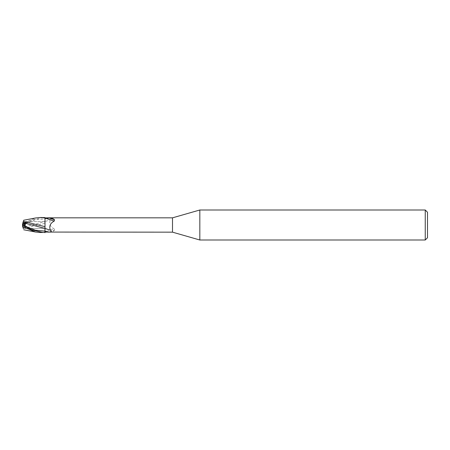 <?xml version="1.0" encoding="UTF-8"?>
<svg xmlns="http://www.w3.org/2000/svg" width="450" height="450" viewBox="0 0 450 450"><rect width="100%" height="100%" fill="white"/><g stroke="black" fill="none" stroke-linecap="round" stroke-linejoin="round"><path stroke-width="0.34" stroke-dasharray="2.25 1.69" d="M23.248 222.93L23.265 221.625L44.927 221.625L44.944 229.359L44.927 228.375L23.265 228.375L23.248 225.371L24.182 225.849L23.248 225.377M23.248 225.557L23.265 228.375L22.843 227.07L25.284 227.059L24.182 224.151L23.248 224.623L23.248 225.557L25.757 227.407L22.95 227.413L22.843 227.07M44.938 228.403L44.932 228.713M44.932 226.851L45 217.884L44.932 226.851M45 218.019L45 217.581M22.5 224.899L24.356 224.066L23.248 224.629L24.182 224.151L23.248 224.623L23.265 221.625L44.927 221.625L45.006 217.282L45 221.591A8.162 0.371 -19.6 0 1 50.451 219.791C52.014 218.503 51.227 217.856 48.088 217.839A11.267 0.518 -19.6 0 0 45 218.891L45 231.452L45.652 231.817A7.746 0.354 -19.6 0 1 54.248 228.938C50.152 226.71 48.887 223.661 50.451 219.791M45.652 231.817L49.174 232.009A8.134 0.371 -19.6 0 1 54.506 230.271L54.248 228.938M23.349 228.639L44.938 223.357L45 231.986L45 218.891M49.174 232.009C51.362 231.975 53.139 231.396 54.506 230.271M45 231.452L45 232.38M45 228.409L45 220.388M40.573 232.498L45 232.054L45 223.341M172.502 217.839L172.502 232.161M24.356 224.066L25.628 223.504C24.997 224.173 25.009 225.219 25.661 226.637L44.932 221.597L44.938 223.403L44.944 220.641L44.927 228.375L23.265 228.375M427.5 212.248L427.5 237.752M425.25 209.998L425.25 240.002M23.248 227.064L25.279 227.059L24.182 224.151L25.768 223.352M199.834 209.998L199.834 240.002M22.5 225.006L25.768 226.648M22.95 222.587L22.843 222.93L22.95 222.587M23.265 221.625L22.719 223.301L35.623 217.963M43.065 217.502L31.883 220.101L22.5 224.904L22.5 225.388M22.922 227.323L23.372 228.707M25.661 226.637L25.757 227.407M22.5 226.024L22.5 225.096M22.719 223.301L22.5 224.904M25.628 223.504L35.303 219.814L45 218.874"/><path stroke-width="0.67" d="M199.834 240.002L172.502 232.161L172.502 217.839L199.834 209.998L425.25 209.998L427.5 212.248L427.5 237.752L425.25 240.002L199.834 240.002L199.834 209.998M425.25 240.002L425.25 209.998M23.265 221.625L23.715 220.241L23.349 221.366L45 226.659M23.248 225.371L23.248 222.93M23.248 222.936L25.279 222.941L24.182 225.844L25.284 222.941L22.843 222.93L22.5 225.006L25.628 226.496C24.997 225.827 25.009 224.781 25.661 223.363L25.757 222.593L22.95 222.587L22.843 222.93M44.932 228.713L45.006 232.718L44.938 226.597L45 232.419L40.573 232.498M45 218.014L45 217.581L40.337 217.502L45 217.946L45 220.388L45 217.946L48.088 217.839L172.502 217.839M172.502 232.161L45 232.071L45 232.419M45 218.548L49.174 217.991C51.362 218.025 53.139 218.604 54.506 219.729L54.248 221.062C50.152 223.29 48.887 226.339 50.451 230.209C52.014 231.497 51.227 232.144 48.088 232.161A11.267 0.518 -160.4 0 1 45 231.109M45 232.38L45 220.388M45.652 218.183A7.746 0.354 -160.4 0 0 54.248 221.062M49.174 217.991A8.134 0.371 -160.4 0 0 54.506 219.729M45 228.409A8.162 0.371 -160.4 0 0 50.451 230.209M23.248 224.443L25.757 222.593M22.517 225L23.248 224.623L22.517 225M43.065 232.498L31.883 229.899L22.5 225.096L22.5 224.612M23.265 228.375L22.5 225.006M22.5 226.024L22.719 226.699L35.617 232.037L40.337 232.498M22.922 222.677L23.372 221.293M25.661 223.363L44.932 228.403M22.5 225.101L24.356 225.934M23.715 220.241L35.623 217.963L40.337 217.502M23.349 228.634L22.719 226.699M25.628 226.496L35.303 230.186L45 231.126M35.617 232.037L23.715 229.759"/></g></svg>
